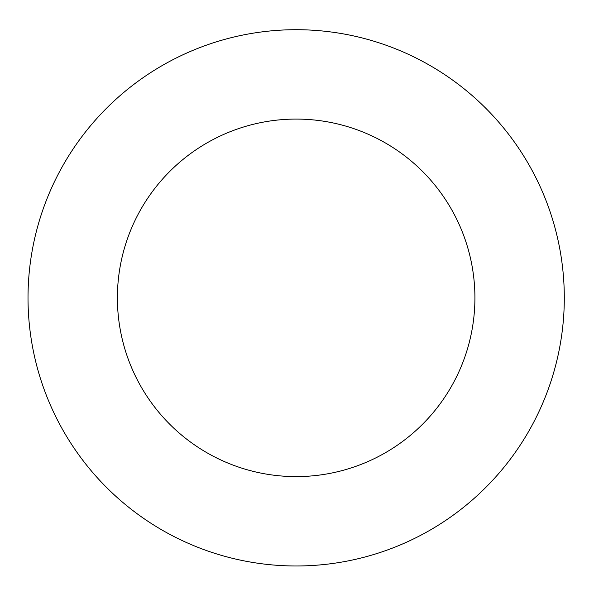 <?xml version="1.0" encoding="UTF-8"?>
<svg xmlns="http://www.w3.org/2000/svg" width="594" height="594" viewBox="0 0 594 594"><rect width="100%" height="100%" fill="white"/><g stroke="black" fill="none" stroke-linecap="round" stroke-linejoin="round"><path stroke-width="0.89" d="M474.918 297.846A178.764 178.764 0 0 0 206.779 143.028A178.764 178.764 0 0 0 206.779 452.658A178.764 178.764 0 0 0 474.918 297.846M564.3 297.846A268.146 268.146 0 0 0 162.088 65.622A268.146 268.146 0 0 0 162.088 530.063A268.146 268.146 0 0 0 564.3 297.846"/></g></svg>
